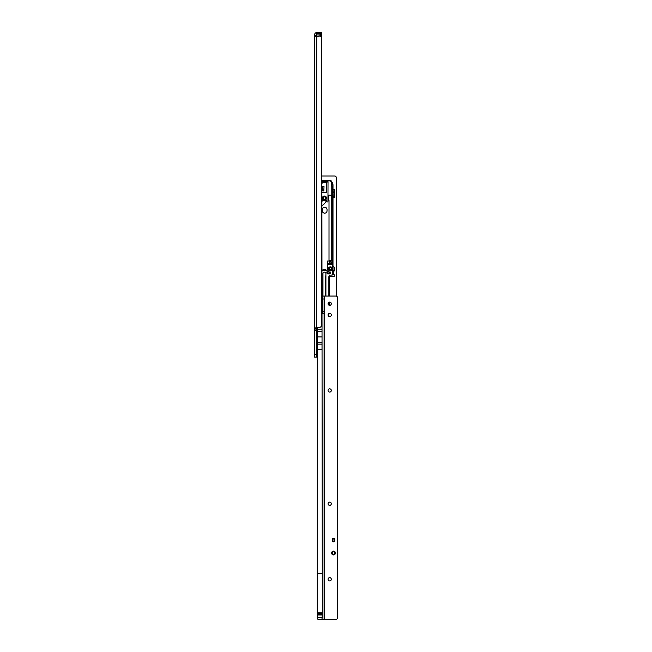 <?xml version="1.0" encoding="UTF-8"?>
<svg xmlns="http://www.w3.org/2000/svg" width="652" height="652" viewBox="0 0 652 652"><rect width="100%" height="100%" fill="white"/><g stroke="black" fill="none" stroke-linecap="round" stroke-linejoin="round"><path stroke-width="0.98" d="M320.393 32.6L320.393 34.369L321.575 34.369L321.575 32.6L316.709 32.6A2.062 2.062 0 0 0 314.639 34.662L314.639 328.355L316.416 328.355L316.627 327.622M322.316 612.864L317.296 612.864L317.296 613.491L322.316 613.491L321.721 37.914A1.769 1.769 0 0 0 319.953 36.137L318.42 36.137L317.467 36.846L314.647 36.496M317.296 339.423L316.644 339.423L316.416 340.344M321.721 37.914L321.721 324.672A2.95 2.95 0 0 1 318.771 327.622L316.138 327.622L314.639 328.355L314.639 357.125L316.416 357.125L316.416 328.355M317.826 36.618L318.127 36.194L317.768 36.561A0.587 0.587 0 0 1 317.345 36.732L317.247 36.732A0.587 0.587 0 0 1 316.831 36.561L316.416 36.569L316.416 34.662M316.416 329.985L314.639 329.985M316.562 36.846L315.674 36.846M316.709 36.846L316.644 339.423M320.425 36.316L320.067 34.963L316.416 34.963L316.587 33.187L320.067 33.187L319.953 36.137M321.428 34.662L320.425 34.458L321.428 34.662L321.428 36.936M320.246 33.366L320.246 34.369M320.246 34.637L320.246 34.206M320.246 34.882L321.428 35.053L320.425 34.882L320.425 36.202M316.416 33.366L316.831 36.561A0.587 0.587 0 0 0 317.247 36.732A0.587 0.587 0 0 1 316.831 36.561A0.587 0.587 0 0 0 317.247 36.732L317.247 36.846M330.866 261.876L329.333 261.786M328.861 296.057L328.861 276.88A1.769 1.769 0 0 1 330.629 275.111L332.406 274.932L332.406 268.909A2.062 2.062 0 0 1 330.336 270.979A2.062 2.062 0 0 1 328.274 268.909A2.062 2.062 0 0 1 330.336 266.847A2.062 2.062 0 0 1 332.406 268.909L332.406 260.417A0.587 0.587 0 0 1 331.811 261.004L330.866 261.004L331.754 264.549L328.624 264.549L328.445 264.068L329.333 262.536L328.877 263.318L330.099 263.318L330.099 264.37L331.754 264.37M330.336 270.091A1.182 1.182 0 0 0 331.518 268.909A1.182 1.182 0 0 0 330.336 267.736A1.182 1.182 0 0 0 329.154 268.909A1.182 1.182 0 0 0 330.336 270.091M324.435 196.04A2.062 2.062 0 0 1 326.505 198.11A2.062 2.062 0 0 1 324.435 200.172A2.062 2.062 0 0 1 322.373 198.11A2.062 2.062 0 0 1 324.435 196.04M324.435 199.284A1.182 1.182 0 0 0 325.617 198.11A1.182 1.182 0 0 0 324.435 196.928A1.182 1.182 0 0 0 323.253 198.11A1.182 1.182 0 0 0 324.435 199.284M323.914 190.139A0.913 0.831 -90 0 0 323.865 189.822L324.02 186.602L322.153 186.602L322.316 189.822A0.913 0.831 -90 0 0 323.09 191.052A0.913 0.831 -90 0 0 323.914 190.139M322.626 186.602L322.789 189.822A0.913 0.831 -90 0 0 323.327 191.02M321.721 298.388L321.721 288.005M321.721 310.189L321.721 299.806M321.778 313.759L321.721 311.607M327.353 271.623A0.587 0.587 0 0 0 326.823 272.471A2.657 2.657 0 0 1 327.084 273.392A0.587 0.587 0 0 0 327.671 273.93L330.042 273.93A0.587 0.587 0 0 0 330.629 273.335L330.629 272.74A0.587 0.587 0 0 0 330.083 272.145A3.244 3.244 0 0 1 328.69 271.705A0.587 0.587 0 0 0 328.388 271.623L327.353 271.623L327.092 272.349A2.95 2.95 0 0 1 327.377 273.367L330.042 273.636L330.067 272.446A3.537 3.537 0 0 1 328.543 271.965L327.353 271.925M329.333 262.536L329.333 261.004L327.385 261.004L327.385 269.855A0.587 0.587 0 0 1 326.799 270.45L322.08 270.45A0.587 0.587 0 0 1 321.721 270.327M322.08 200.759A0.587 0.587 0 0 1 322.667 200.172L321.721 201.941M322.667 200.172L326.204 200.172A0.587 0.587 0 0 1 326.799 200.759L326.204 200.172M321.721 181.59L328.021 181.59L327.94 201.941L326.799 201.941L326.799 200.759M321.721 182.47L326.693 182.764L321.632 182.886M321.721 192.617L326.693 192.617L326.693 182.764M326.693 192.617L321.721 192.796M328.861 316.334L328.861 313.539M328.861 305.12L328.861 302.332M325.91 273.636A1.475 1.475 0 0 0 324.435 272.161A1.475 1.475 0 0 0 322.96 273.636L322.96 296.057L322.96 273.636A1.475 1.475 0 0 1 324.435 272.161A1.475 1.475 0 0 1 325.91 273.636L325.91 296.057M321.721 286.587L321.778 274.516A0.587 0.587 0 0 0 321.721 274.264M328.421 195.16L331.02 195.16M330.866 261.004L329.333 261.004M330.866 261.786L329.716 261.786M323.017 270.45L323.017 269.268L325.853 269.268L325.853 270.45M330.629 275.111A1.769 1.769 0 0 0 328.861 276.88M328.192 200.172L329.007 200.172L329.007 260.417L331.632 260.417L331.632 195.331M321.721 182.886L322.267 182.886L321.721 182.65M321.721 181.411L322.267 181.411L322.267 180.408L321.721 180.408M322.267 180.408L322.626 181.59L326.244 181.582L326.244 180.408L328.861 180.441M331.126 261.004A0.587 0.513 90 0 0 331.632 260.417L332.406 260.417L332.406 186.309L331.974 186.13L331.974 182.201L331.208 181.427L331.208 195.16M331.208 181.427L328.274 180.408M326.244 182.47L326.244 183.065M322.626 182.47L322.626 183.065M328.021 181.59L327.94 201.941M325.495 181.59L326.244 181.59M330.939 195.331L328.021 195.16M329.007 261.004L329.007 260.417M332.406 186.896L332.993 186.309L332.993 270.384L332.406 270.564M331.974 186.13L332.993 186.309L332.993 185.127A4.719 4.719 0 0 0 331.974 182.201M332.153 275.111L331.077 275.111M332.993 270.384L334.289 270.384L332.993 270.384M334.419 267.385L332.993 265.959L334.468 267.507L334.468 270.213L334.468 267.507L332.993 266.212M322.626 188.811L322.153 188.811M322.789 189.822L322.316 189.822M332.406 186.13L332.993 186.13M321.721 205.755A10.326 10.326 0 0 0 326.473 200.466L322.373 200.254M322.08 270.45L323.017 270.091M327.385 269.855L326.799 270.45L325.853 270.091M331.754 264.549L328.445 264.37M331.322 263.318L330.099 263.318L330.099 261.876M334.289 270.384L334.468 267.507M329.521 275.503A2.363 2.363 0 0 0 331.395 276.44L333.759 276.44A0.888 0.888 0 0 0 334.639 275.609A0.888 0.888 0 0 0 333.881 274.671L332.406 274.663M331.428 269.357L331.395 269.357A2.363 2.363 0 0 0 329.814 269.969M332.406 271.126L333.881 271.118A0.888 0.888 0 0 0 334.468 269.708M331.249 181.468L331.249 181.232A0.888 0.888 0 0 0 329.798 180.555L329.48 180.702M325.91 180.702L322.96 180.702M317.296 612.864L317.296 349.456L322.015 349.456L322.015 342.373L317.296 342.373L317.296 344.142L316.416 344.142M321.721 175.983L334.582 175.983A1.769 1.769 0 0 1 336.359 177.751L336.359 296.179M322.316 210.792A2.363 2.363 0 0 0 324.672 213.155A2.363 2.363 0 0 0 327.035 210.792L327.035 209.61A2.363 2.363 0 0 0 324.672 207.255A2.363 2.363 0 0 0 322.316 209.61L322.316 210.792M329.146 305.25A2.062 2.062 0 0 0 329.456 304.166L329.456 302.12M325.91 275.584A2.062 2.062 0 0 0 325.324 277.027L325.324 296.057M329.456 296.057L329.456 276.953A0.587 0.587 0 0 0 329.252 276.513A3.244 3.244 0 0 1 328.983 276.236M326.244 180.702L322.626 180.702M333.628 271.126L333.628 274.663M333.05 197.589L333.05 189.773L334.818 189.773L334.818 197.589L333.05 197.589M333.522 551.616A1.402 1.402 180 0 0 332.121 553.018L332.121 553.018A1.402 1.402 180 0 0 333.522 554.42A1.402 1.402 180 0 0 334.924 553.018L334.924 553.018A1.402 1.402 180 0 0 333.522 551.616A1.369 1.369 -0 0 1 334.892 553.018A1.369 1.369 -0 0 1 333.522 554.387A1.369 1.369 -0 0 1 332.153 553.018A1.369 1.369 -0 0 1 333.522 551.649M331.607 553.018A1.915 1.915 0 0 1 333.522 551.103A1.915 1.915 0 0 1 335.438 553.018A1.915 1.915 0 0 1 333.522 554.933A1.915 1.915 0 0 1 331.607 553.018M329.684 305.348A1.622 1.622 180 0 0 331.314 303.726A1.622 1.622 180 0 0 329.684 302.104A1.622 1.622 180 0 0 328.062 303.726A1.622 1.622 180 0 0 329.684 305.348M333.522 538.267A1.769 1.769 180 0 0 332.251 538.805L332.251 541.274A1.769 1.769 180 0 0 334.794 541.274L334.794 538.805A1.769 1.769 180 0 0 333.522 538.267M329.684 580.899A1.622 1.622 180 0 0 331.314 579.278A1.622 1.622 180 0 0 329.684 577.656A1.622 1.622 180 0 0 328.062 579.278A1.622 1.622 180 0 0 329.684 580.899M329.684 505.373A1.622 1.622 180 0 0 331.314 503.751A1.622 1.622 180 0 0 329.684 502.13A1.622 1.622 180 0 0 328.062 503.751A1.622 1.622 180 0 0 329.684 505.373M329.684 392.08A1.622 1.622 180 0 0 331.314 390.458A1.622 1.622 180 0 0 329.684 388.837A1.622 1.622 180 0 0 328.062 390.458A1.622 1.622 180 0 0 329.684 392.08M329.684 316.562A1.622 1.622 180 0 0 331.314 314.932A1.622 1.622 180 0 0 329.684 313.31A1.622 1.622 180 0 0 328.062 314.932A1.622 1.622 180 0 0 329.684 316.562M322.316 613.491L322.316 614.102L317.296 614.102L317.296 614.991L322.316 614.991L322.015 619.4L324.085 619.4L324.085 296.057L322.316 296.057L322.316 311.395L324.085 311.395M322.316 614.102L322.316 614.991M322.724 313.759L324.085 313.147L322.316 313.147L322.316 311.395M322.316 617.746L317.296 617.746L317.296 618.218A1.182 1.182 0 0 0 318.478 619.4L322.015 619.4L322.015 618.218M324.085 619.4L335.584 619.4A2.363 2.363 0 0 0 337.361 618.601L337.361 296.856A2.363 2.363 0 0 0 335.584 296.057L324.085 296.057M317.296 614.991L317.296 617.746M317.296 327.622L317.296 342.373M317.296 349.456L317.296 344.142L322.015 344.142L322.015 342.373M317.296 613.491L317.296 614.102M322.121 313.759L322.316 313.147M324.378 619.4L324.378 296.057L322.316 296.057M322.015 336.913L317.296 336.913M317.296 331.46L322.015 331.46L322.015 329.684L317.296 329.684M322.316 613.793L317.296 613.793M333.522 541.038A1.002 1.002 180 0 0 334.525 540.035A1.002 1.002 180 0 0 333.522 539.033A1.002 1.002 180 0 0 332.52 540.035A1.002 1.002 180 0 0 333.522 541.038M334.794 538.862L333.522 538.862A1.182 1.182 -0 0 1 334.704 540.035A1.182 1.182 -0 0 1 333.522 541.217A1.182 1.182 -0 0 1 332.341 540.035A1.182 1.182 -0 0 1 333.522 538.862A1.182 1.182 180 0 1 334.704 540.035L334.704 540.035M333.522 538.862L334.794 538.854L333.522 538.854A1.182 1.182 180 0 0 333.465 538.862L332.251 538.919L333.465 538.862A1.182 1.182 180 0 0 332.341 540.035L332.341 540.035M334.794 541.217L333.539 541.217M333.506 541.217L332.251 541.217M332.993 541.731L332.993 541.217L333.286 541.796M333.286 541.51L334.5 541.51M316.416 330.246L314.639 330.246M316.416 354.175L314.639 354.175M316.416 35.664L314.639 35.664M316.953 36.431A0.416 0.416 0 0 0 317.247 36.553L317.345 36.553A0.416 0.416 0 0 0 317.638 36.431L320.067 35.966M321.249 36.708L321.249 35.053M317.638 36.431L317.768 36.561A0.587 0.587 0 0 1 317.345 36.732L317.345 36.846M321.134 34.882L321.134 34.369M327.94 182.006L321.721 182.006M332.993 270.213L334.468 270.213M328.339 195.16L328.494 200.172M333.775 274.663L333.775 271.126M333.05 189.895L334.818 189.895M333.05 191.101L334.818 191.101M333.05 192.348L334.818 192.348M333.05 195.013L334.818 195.013M333.05 196.268L334.818 196.268M333.05 197.466L334.818 197.466M322.015 573.695L317.296 573.695M324.085 311.232L322.316 311.232M324.085 299.007L322.316 299.007M333.286 541.682L332.618 541.559M333.522 538.854L332.251 538.919M332.879 539.237L332.072 538.984"/></g></svg>
